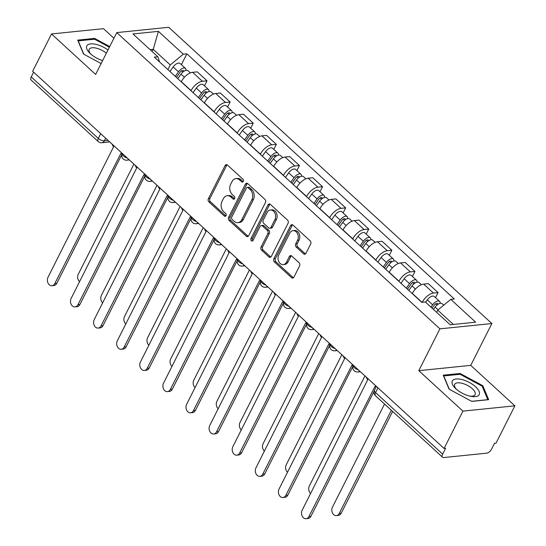 <?xml version="1.0" encoding="UTF-8"?>
<svg xmlns="http://www.w3.org/2000/svg" width="546" height="546" viewBox="0 0 546 546"><rect width="100%" height="100%" fill="white"/><g stroke="black" fill="none" stroke-linecap="round" stroke-linejoin="round"><path stroke-width="0.82" d="M243.304 181.449A1.597 1.201 -95.8 0 0 242.943 179.225L227.498 165.069A2.28 1.72 -95.8 0 0 226.331 164.646A2.28 1.72 -95.8 0 0 225.109 165.575L208.374 198.717A2.28 1.72 -95.8 0 0 208.893 201.89L224.345 216.045A1.597 1.201 -95.8 0 0 225.157 216.346A1.597 1.201 -95.8 0 0 226.01 215.69A1.597 1.201 -95.8 0 0 225.641 213.472L223.642 211.636A7.289 5.501 -95.8 0 1 221.969 201.481L223.362 198.717A7.289 5.501 -95.8 0 1 227.279 195.734A7.289 5.501 -95.8 0 1 230.992 197.092L232.992 198.928A1.597 1.201 -95.8 0 0 233.804 199.222A1.597 1.201 -95.8 0 0 234.657 198.573A1.597 1.201 -95.8 0 0 234.289 196.348L232.296 194.519A7.289 5.501 -95.8 0 1 230.617 184.364L232.009 181.6A7.289 5.501 -95.8 0 1 235.927 178.61A7.289 5.501 -95.8 0 1 239.639 179.975L241.639 181.804A1.597 1.201 -95.8 0 0 242.451 182.105A1.597 1.201 -95.8 0 0 243.304 181.449M303.583 253.808A2.28 1.72 -95.8 0 0 304.743 254.231A2.28 1.72 -95.8 0 0 305.965 253.303L310.66 244.001A2.28 1.72 -95.8 0 0 310.135 240.827L292.984 225.102A2.28 1.72 -95.8 0 0 291.823 224.679A2.28 1.72 -95.8 0 0 290.602 225.614L273.86 258.749A2.28 1.72 -95.8 0 0 274.385 261.923L291.537 277.648A2.28 1.72 -95.8 0 0 292.697 278.071A2.28 1.72 -95.8 0 0 293.925 277.143L299.597 265.909A2.28 1.72 -95.8 0 0 299.072 262.735L291.728 256.006A2.28 1.72 -95.8 0 0 290.568 255.583A2.28 1.72 -95.8 0 0 289.346 256.518L286.534 262.087A6.095 4.6 -95.8 0 1 283.265 264.578A6.095 4.6 -95.8 0 1 278.753 261.493A6.095 4.6 -95.8 0 1 278.753 254.955L289.776 233.142A6.095 4.6 -95.8 0 1 293.045 230.644A6.095 4.6 -95.8 0 1 297.556 233.736A6.095 4.6 -95.8 0 1 297.556 240.267L295.714 243.905A2.28 1.72 -95.8 0 0 296.239 247.079L303.583 253.808L305.098 253.651A2.28 1.72 -95.8 0 0 305.473 253.924M439.919 328.842L418.796 370.666L462.926 411.124L444.075 448.45L32.651 71.287L51.508 33.961L95.639 74.42L116.769 32.596L439.919 328.842L491.871 323.546L168.714 27.3L116.769 32.596M265.452 202.559A2.28 1.72 -95.8 0 0 264.926 199.386L247.775 183.661A2.28 1.72 -95.8 0 0 246.615 183.231A2.28 1.72 -95.8 0 0 245.393 184.166L228.651 217.301A2.28 1.72 -95.8 0 0 229.177 220.475L246.328 236.206A2.28 1.72 -95.8 0 0 247.488 236.63A2.28 1.72 -95.8 0 0 248.71 235.695L265.452 202.559M270.379 204.381L287.53 220.106A2.28 1.72 -95.8 0 1 288.056 223.28L271.314 256.415A2.28 1.72 -95.8 0 1 270.093 257.35A2.28 1.72 -95.8 0 1 268.932 256.927L261.595 250.198A2.28 1.72 -95.8 0 1 261.07 247.024L267.861 233.586A2.28 1.72 -95.8 0 0 267.335 230.412L262.462 225.948A2.28 1.72 -95.8 0 0 261.302 225.518A2.28 1.72 -95.8 0 0 260.08 226.454L253.01 240.445A1.597 1.201 -95.8 0 1 252.156 241.1A1.597 1.201 -95.8 0 1 250.976 240.288A1.597 1.201 -95.8 0 1 250.976 238.582L267.997 204.886A2.28 1.72 -95.8 0 1 269.219 203.958A2.28 1.72 -95.8 0 1 270.379 204.381M462.926 411.124L514.878 405.828L496.021 443.154L494.505 443.304L491.571 449.119A4.641 2.321 132.5 0 1 486.65 453.18L443.789 457.548A4.641 2.321 132.5 0 1 442.547 457.22L375.457 395.713A4.641 2.321 -47.5 0 1 375.566 392.601L442.649 454.108A4.641 2.321 132.5 0 0 442.547 457.22M113.909 38.247L103.453 28.665L51.508 33.961M514.878 405.828L470.741 365.37L491.871 323.546M444.075 448.45L445.591 448.293L442.649 454.108M100.723 133.688L98.321 138.445A4.641 2.321 -47.5 0 0 98.212 141.557L31.122 80.057A4.641 2.321 -47.5 0 1 31.231 76.945L98.321 138.445A4.641 1.972 26.8 0 0 104.313 140.854L108.115 140.465M33.634 72.181L31.231 76.945M191.004 90.779L191.086 90.616A10.674 5.344 -47.5 0 1 202.416 81.279L192.636 72.318A10.674 5.344 132.5 0 0 181.313 81.654L181.231 81.818M192.636 72.318L197.256 71.847L207.03 80.808L204.477 85.858M202.416 81.279L207.03 80.808M227.586 107.036L230.139 101.986L220.359 93.025L215.745 93.496A10.674 5.344 132.5 0 0 204.416 102.832L204.334 102.996M214.107 111.957L214.189 111.794A10.674 5.344 -47.5 0 1 225.518 102.457L230.139 101.986M250.689 128.221L253.242 123.164L243.461 114.203L238.848 114.674A10.674 5.344 132.5 0 0 227.518 124.017L227.436 124.174M237.21 133.135L237.298 132.971A10.674 5.344 -47.5 0 1 248.621 123.635L253.242 123.164M273.792 149.399L276.344 144.349L266.571 135.388L261.95 135.858A10.674 5.344 132.5 0 0 250.621 145.195L250.539 145.359M260.319 154.32L260.401 154.156A10.674 5.344 -47.5 0 1 271.724 144.82L276.344 144.349M296.894 170.577L299.447 165.527L289.673 156.566L285.053 157.036A10.674 5.344 132.5 0 0 273.73 166.373L273.648 166.537M283.422 175.498L283.504 175.334A10.674 5.344 -47.5 0 1 294.826 165.998L299.447 165.527M319.997 191.755L322.55 186.705L312.776 177.743L308.156 178.214A10.674 5.344 132.5 0 0 296.833 187.551L296.751 187.715M306.524 196.676L306.606 196.512A10.674 5.344 -47.5 0 1 317.929 187.176L322.55 186.705M343.1 212.94L345.652 207.883L335.879 198.921L331.258 199.392A10.674 5.344 132.5 0 0 319.936 208.736L319.854 208.9M329.627 217.854L329.709 217.697A10.674 5.344 -47.5 0 1 341.032 208.354L345.652 207.883M366.202 234.118L368.755 229.067L358.981 220.106L354.361 220.577A10.674 5.344 132.5 0 0 343.038 229.914L342.956 230.078M352.73 239.039L352.812 238.875A10.674 5.344 -47.5 0 1 364.141 229.538L368.755 229.067M389.312 255.296L391.857 250.245L382.084 241.284L377.463 241.755A10.674 5.344 132.5 0 0 366.141 251.092L366.059 251.256M375.832 260.217L375.914 260.053A10.674 5.344 -47.5 0 1 387.244 250.716L391.857 250.245M412.414 276.474L414.967 271.423L405.187 262.462L400.573 262.933A10.674 5.344 132.5 0 0 389.243 272.27L389.162 272.434M398.935 281.395L399.017 281.231A10.674 5.344 -47.5 0 1 410.346 271.894L414.967 271.423M435.517 297.659L438.069 292.601L428.296 283.647L423.676 284.118A10.674 5.344 132.5 0 0 412.346 293.455L412.264 293.618M422.188 302.286A10.674 5.344 -47.5 0 1 433.449 293.072L438.069 292.601M167.902 69.601L170.256 64.933L153.228 49.317L150.089 49.638M152.122 51.508L153.228 49.317L158.429 31.368L183.306 54.177L170.256 64.933M159.575 61.964L157.862 56.77L132.978 33.961L158.429 31.368M453.351 324.454L437.728 310.128L450.778 299.372L454.333 299.01L186.869 53.815L183.306 54.177M450.778 299.372L475.655 322.181L450.211 324.774L425.327 301.965L421.771 302.327L154.3 57.132L157.862 56.77M109.719 46.547L94.581 38.397L77.709 40.117L83.558 54.081L101.133 63.541M418.796 370.666L470.741 365.37M488.677 399.672L482.821 385.715L460.094 373.471L443.215 375.191L449.071 389.155L471.799 401.392L488.677 399.672M437.728 310.128L436.623 312.319M181.374 64.681L186.869 53.815M94.151 39.251L94.581 38.397M482.336 386.677L482.821 385.715M459.664 374.324L460.094 373.471M243.175 181.668A1.597 1.201 -95.8 0 1 243.154 181.647L241.155 179.818A7.289 5.501 -95.8 0 0 237.442 178.46L235.927 178.61M227.279 195.734L228.788 195.577A7.289 5.501 -95.8 0 1 232.507 196.942L234.507 198.771A1.597 1.201 -95.8 0 0 234.521 198.792L232.992 198.928M227.116 164.803A2.28 1.72 -95.8 0 0 226.624 165.424L209.889 198.56A2.28 1.72 -95.8 0 0 210.408 201.733L225.853 215.895A1.597 1.201 -95.8 0 0 225.873 215.909M247.393 183.388A2.28 1.72 -95.8 0 0 246.908 184.016L230.166 217.151A2.28 1.72 -95.8 0 0 230.692 220.325L247.843 236.049A2.28 1.72 -95.8 0 0 248.225 236.316M248.068 187.701A1.597 1.201 -95.8 0 0 247.256 187.408A1.597 1.201 -95.8 0 0 246.403 188.056L231.709 217.144A1.597 1.201 -95.8 0 0 232.077 219.369L234.186 221.301A7.289 5.501 -95.8 0 0 237.899 222.659A7.289 5.501 -95.8 0 0 241.81 219.669L251.856 199.788A7.289 5.501 -95.8 0 0 250.177 189.633L248.068 187.701L249.583 187.544A1.597 1.201 -95.8 0 0 248.771 187.251L247.256 187.408M237.899 222.659L239.414 222.502A7.289 5.501 -95.8 0 0 243.325 219.519L241.81 219.669M249.583 187.544L251.692 189.482A7.289 5.501 -95.8 0 1 253.371 199.638L243.325 219.519M261.302 225.518L262.817 225.368A2.28 1.72 -95.8 0 1 263.977 225.791L268.85 230.255A2.28 1.72 -95.8 0 1 269.369 233.429L262.585 246.867A2.28 1.72 -95.8 0 0 263.111 250.041L270.447 256.77A2.28 1.72 -95.8 0 0 270.83 257.036M269.997 204.115A2.28 1.72 -95.8 0 0 269.512 204.736L252.491 238.425A1.597 1.201 -95.8 0 0 252.88 240.663M274.904 219.635A6.095 4.6 -95.8 0 0 274.904 213.104A6.095 4.6 -95.8 0 0 270.393 210.012A6.095 4.6 -95.8 0 0 267.124 212.51L263.24 220.195A2.28 1.72 -95.8 0 0 263.766 223.369L268.639 227.832A2.28 1.72 -95.8 0 0 269.799 228.255A2.28 1.72 -95.8 0 0 271.021 227.327L274.904 219.635L276.419 219.485A6.095 4.6 -95.8 0 0 276.419 212.947A6.095 4.6 -95.8 0 0 271.908 209.855L270.393 210.012M269.799 228.255L271.314 228.105A2.28 1.72 -95.8 0 0 272.536 227.17L271.021 227.327M276.419 219.485L272.536 227.17M293.045 230.644L294.56 230.487A6.095 4.6 -95.8 0 1 299.072 233.579A6.095 4.6 -95.8 0 1 299.065 240.117L297.229 243.748A2.28 1.72 -95.8 0 0 297.754 246.922L305.098 253.651M283.265 264.578L284.78 264.428A6.095 4.6 -95.8 0 0 288.049 261.93L286.534 262.087M291.352 255.74A2.28 1.72 -95.8 0 0 290.861 256.361L288.049 261.93M292.601 224.836A2.28 1.72 -95.8 0 0 292.117 225.457L275.375 258.592A2.28 1.72 -95.8 0 0 275.901 261.766L293.052 277.498A2.28 1.72 -95.8 0 0 293.434 277.764M177.784 78.658L180.999 74.12A5.801 2.901 -47.5 0 1 187.947 70.707L190.363 72.918M133.906 164.107L78.296 274.201A5.337 4.027 -95.8 0 0 79.579 281.695M176.413 77.402L180.057 72.263A2.785 1.392 -47.5 0 1 183.395 70.618A2.785 1.392 -47.5 0 1 183.647 71.465M175.266 76.351L178.481 71.813A5.801 2.901 -47.5 0 1 185.435 68.4A5.801 2.901 -47.5 0 1 185.94 70.373M169.936 71.458L173.15 66.926A5.801 2.901 -47.5 0 1 180.098 63.507L185.435 68.4M112.183 144.192A4.641 3.501 -95.8 0 0 113.623 146.738L48.007 277.293A5.337 4.027 -95.8 0 0 48 283.012A5.337 4.027 -95.8 0 0 51.952 285.722A5.337 4.027 -95.8 0 0 54.818 283.538L120.884 153.392A4.641 3.501 -95.8 0 0 121.956 154.068M121.806 154.62L56.784 283.333A5.337 4.027 84.2 0 1 53.917 285.524L51.952 285.722M200.887 99.836L204.102 95.297A5.801 2.901 -47.5 0 1 211.056 91.885L213.472 94.096M157.009 185.285L101.399 295.379A5.337 4.027 -95.8 0 0 102.689 302.873M199.515 98.58L203.16 93.441A2.785 1.392 -47.5 0 1 206.497 91.803A2.785 1.392 -47.5 0 1 206.757 92.643M198.369 97.529L201.583 92.991A5.801 2.901 -47.5 0 1 208.538 89.578A5.801 2.901 -47.5 0 1 209.043 91.551M193.038 92.643L196.253 88.104A5.801 2.901 -47.5 0 1 203.208 84.691L208.538 89.578M223.99 121.014L227.204 116.482A5.801 2.901 -47.5 0 1 234.159 113.063L236.575 115.281M180.112 206.47L124.502 316.564A5.337 4.027 -95.8 0 0 125.792 324.051M222.618 119.758L226.262 114.619A2.785 1.392 -47.5 0 1 229.6 112.981A2.785 1.392 -47.5 0 1 229.859 113.821M221.471 118.707L224.693 114.169A5.801 2.901 -47.5 0 1 231.64 110.756A5.801 2.901 -47.5 0 1 232.146 112.729M216.141 113.821L219.355 109.282A5.801 2.901 -47.5 0 1 226.31 105.869L231.64 110.756M107.978 49.993A15.083 6.402 26.8 0 0 86.985 45.591A15.083 6.402 26.8 0 0 90.042 53.399A15.083 6.402 26.8 0 0 102.628 60.579M106.34 53.242A11.418 4.846 26.8 0 0 89.346 49.038A11.418 4.846 26.8 0 0 89.189 49.29A11.418 4.846 26.8 0 0 90.95 54.225M83.818 54.218L78.221 40.875L94.574 39.203L109.398 47.188M452.498 380.664A15.083 6.402 26.8 0 0 455.548 388.472A15.083 6.402 26.8 0 0 471.28 396.416A15.083 6.402 26.8 0 0 479.013 394.949A15.083 6.402 26.8 0 0 469.471 382.528A15.083 6.402 26.8 0 0 452.498 380.664M470.079 396.178A11.418 4.846 26.8 0 0 474.931 394.922A11.418 4.846 26.8 0 0 475.088 394.669A11.418 4.846 26.8 0 0 467.39 385.353A11.418 4.846 26.8 0 0 454.852 384.111A11.418 4.846 26.8 0 0 454.702 384.37A11.418 4.846 26.8 0 0 456.456 389.298M449.331 389.291L443.734 375.948L460.087 374.283L482.111 386.138L487.783 399.665L471.648 401.31M135.285 165.37A4.641 3.501 -95.8 0 0 136.732 167.915L71.11 298.471A5.337 4.027 -95.8 0 0 71.103 304.197A5.337 4.027 -95.8 0 0 75.055 306.9A5.337 4.027 -95.8 0 0 77.921 304.716L143.987 174.57A4.641 3.501 -95.8 0 0 145.059 175.252M144.908 175.798L79.887 304.511A5.337 4.027 84.2 0 1 77.027 306.702L75.055 306.9M158.395 186.555A4.641 3.501 -95.8 0 0 159.835 189.093L94.212 319.649A5.337 4.027 -95.8 0 0 94.205 325.375A5.337 4.027 -95.8 0 0 98.157 328.085A5.337 4.027 -95.8 0 0 101.024 325.894L167.09 195.748A4.641 3.501 -95.8 0 0 168.161 196.43M168.011 196.976L102.989 325.696A5.337 4.027 84.2 0 1 100.13 327.88L98.157 328.085M247.092 142.192L250.314 137.66A5.801 2.901 -47.5 0 1 257.262 134.248L259.678 136.459M203.221 227.648L147.604 337.742A5.337 4.027 -95.8 0 0 148.894 345.229M245.72 140.936L249.372 135.797A2.785 1.392 -47.5 0 1 252.702 134.159A2.785 1.392 -47.5 0 1 252.962 135.005M244.574 139.885L247.795 135.353A5.801 2.901 -47.5 0 1 254.743 131.934A5.801 2.901 -47.5 0 1 255.255 133.906M239.244 134.999L242.465 130.467A5.801 2.901 -47.5 0 1 249.413 127.047L254.743 131.934M270.195 163.377L273.416 158.838A5.801 2.901 -47.5 0 1 280.364 155.426L282.78 157.637M226.324 248.826L170.707 358.92A5.337 4.027 -95.8 0 0 171.997 366.414M268.823 162.121L272.474 156.982A2.785 1.392 -47.5 0 1 275.805 155.337A2.785 1.392 -47.5 0 1 276.064 156.183M267.676 161.07L270.898 156.531A5.801 2.901 -47.5 0 1 277.846 153.119A5.801 2.901 -47.5 0 1 278.358 155.091M262.346 156.176L265.568 151.645A5.801 2.901 -47.5 0 1 272.515 148.225L277.846 153.119M293.298 184.555L296.519 180.016A5.801 2.901 -47.5 0 1 303.467 176.604L305.883 178.822M249.426 270.004L193.81 380.098A5.337 4.027 -95.8 0 0 195.099 387.592M291.933 183.299L295.577 178.16A2.785 1.392 -47.5 0 1 298.915 176.522A2.785 1.392 -47.5 0 1 299.167 177.361M290.779 182.248L294.001 177.709A5.801 2.901 -47.5 0 1 300.948 174.297A5.801 2.901 -47.5 0 1 301.46 176.269M285.449 177.361L288.67 172.823A5.801 2.901 -47.5 0 1 295.618 169.41L300.948 174.297M181.497 207.733A4.641 3.501 -95.8 0 0 182.937 210.278L117.315 340.827A5.337 4.027 -95.8 0 0 117.315 346.553A5.337 4.027 -95.8 0 0 121.26 349.263A5.337 4.027 -95.8 0 0 124.126 347.072L190.192 216.926A4.641 3.501 -95.8 0 0 191.264 217.608M191.114 218.161L126.099 346.874A5.337 4.027 84.2 0 1 123.232 349.058L121.26 349.263M204.6 228.91A4.641 3.501 -95.8 0 0 206.04 231.456L140.418 362.012A5.337 4.027 -95.8 0 0 140.418 367.731A5.337 4.027 -95.8 0 0 144.362 370.441A5.337 4.027 -95.8 0 0 147.229 368.257L213.295 238.111A4.641 3.501 -95.8 0 0 214.366 238.793M214.216 239.339L149.201 368.052A5.337 4.027 84.2 0 1 146.335 370.243L144.362 370.441M227.702 250.095A4.641 3.501 -95.8 0 0 229.143 252.634L163.52 383.19A5.337 4.027 -95.8 0 0 163.52 388.916A5.337 4.027 -95.8 0 0 167.472 391.618A5.337 4.027 -95.8 0 0 170.332 389.435L236.398 259.289A4.641 3.501 -95.8 0 0 237.469 259.971M237.319 260.517L172.304 389.237A5.337 4.027 84.2 0 1 169.437 391.421L167.472 391.618M316.4 205.733L319.622 201.201A5.801 2.901 -47.5 0 1 326.569 197.782L328.985 200M272.529 291.189L216.919 401.283A5.337 4.027 -95.8 0 0 218.202 408.77M315.035 204.477L318.68 199.338A2.785 1.392 -47.5 0 1 322.017 197.7A2.785 1.392 -47.5 0 1 322.27 198.546M313.889 203.426L317.103 198.887A5.801 2.901 -47.5 0 1 324.051 195.475A5.801 2.901 -47.5 0 1 324.563 197.447M308.551 198.539L311.773 194.001A5.801 2.901 -47.5 0 1 318.721 190.588L324.051 195.475M250.805 271.273A4.641 3.501 -95.8 0 0 252.245 273.819L186.623 404.368A5.337 4.027 -95.8 0 0 186.623 410.094A5.337 4.027 -95.8 0 0 190.574 412.803A5.337 4.027 -95.8 0 0 193.441 410.612L259.507 280.467A4.641 3.501 -95.8 0 0 260.579 281.149M260.428 281.695L195.407 410.415A5.337 4.027 84.2 0 1 192.54 412.599L190.574 412.803M339.51 226.918L342.724 222.379A5.801 2.901 -47.5 0 1 349.672 218.966L352.088 221.178M295.632 312.367L240.022 422.461A5.337 4.027 -95.8 0 0 241.305 429.955M338.138 225.655L341.782 220.516A2.785 1.392 -47.5 0 1 345.12 218.878A2.785 1.392 -47.5 0 1 345.372 219.724M336.991 224.604L340.206 220.072A5.801 2.901 -47.5 0 1 347.16 216.653A5.801 2.901 -47.5 0 1 347.666 218.625M331.661 219.717L334.875 215.185A5.801 2.901 -47.5 0 1 341.823 211.766L347.16 216.653M273.908 292.451A4.641 3.501 -95.8 0 0 275.348 294.997L209.725 425.546A5.337 4.027 -95.8 0 0 209.725 431.272A5.337 4.027 -95.8 0 0 213.677 433.981A5.337 4.027 -95.8 0 0 216.544 431.797L282.61 301.651A4.641 3.501 -95.8 0 0 283.681 302.327M283.531 302.88L218.509 431.593A5.337 4.027 84.2 0 1 215.643 433.783L213.677 433.981M362.612 248.096L365.827 243.557A5.801 2.901 -47.5 0 1 372.782 240.144L375.198 242.356M318.734 333.545L263.124 443.639A5.337 4.027 -95.8 0 0 264.407 451.132M361.24 246.84L364.885 241.701A2.785 1.392 -47.5 0 1 368.222 240.056A2.785 1.392 -47.5 0 1 368.475 240.902M360.094 245.789L363.308 241.25A5.801 2.901 -47.5 0 1 370.263 237.838A5.801 2.901 -47.5 0 1 370.768 239.81M354.763 240.902L357.978 236.363A5.801 2.901 -47.5 0 1 364.926 232.951L370.263 237.838M297.01 313.629A4.641 3.501 -95.8 0 0 298.457 316.175L232.835 446.73A5.337 4.027 -95.8 0 0 232.828 452.45A5.337 4.027 -95.8 0 0 236.78 455.159A5.337 4.027 -95.8 0 0 239.646 452.975L305.712 322.829A4.641 3.501 -95.8 0 0 306.784 323.512M306.634 324.058L241.612 452.77A5.337 4.027 84.2 0 1 238.752 454.961L236.78 455.159M385.715 269.274L388.929 264.735A5.801 2.901 -47.5 0 1 395.884 261.322L398.3 263.541M341.837 354.723L286.227 464.823A5.337 4.027 -95.8 0 0 287.517 472.31M384.343 268.018L387.988 262.879A2.785 1.392 -47.5 0 1 391.325 261.241A2.785 1.392 -47.5 0 1 391.584 262.08M383.196 266.967L386.418 262.428A5.801 2.901 -47.5 0 1 393.366 259.016A5.801 2.901 -47.5 0 1 393.871 260.988M377.866 262.08L381.081 257.541A5.801 2.901 -47.5 0 1 388.035 254.129L393.366 259.016M320.12 334.814A4.641 3.501 -95.8 0 0 321.56 337.353L255.938 467.908A5.337 4.027 -95.8 0 0 255.931 473.635A5.337 4.027 -95.8 0 0 259.882 476.337A5.337 4.027 -95.8 0 0 262.749 474.153L328.815 344.007A4.641 3.501 -95.8 0 0 329.886 344.69M329.736 345.236L264.714 473.955A5.337 4.027 84.2 0 1 261.855 476.139L259.882 476.337M408.817 290.452L412.039 285.92A5.801 2.901 -47.5 0 1 418.987 282.5L421.403 284.719M364.946 375.907L309.329 486.001A5.337 4.027 -95.8 0 0 310.619 493.488M407.446 289.196L411.09 284.056A2.785 1.392 -47.5 0 1 414.428 282.418A2.785 1.392 -47.5 0 1 414.687 283.265M406.299 288.145L409.52 283.613A5.801 2.901 -47.5 0 1 416.468 280.194A5.801 2.901 -47.5 0 1 416.973 282.166M400.969 283.258L404.183 278.719A5.801 2.901 -47.5 0 1 411.138 275.307L416.468 280.194M343.222 355.992A4.641 3.501 -95.8 0 0 344.663 358.538L279.04 489.086A5.337 4.027 -95.8 0 0 279.04 494.812A5.337 4.027 -95.8 0 0 282.985 497.522A5.337 4.027 -95.8 0 0 285.851 495.331L351.917 365.185A4.641 3.501 -95.8 0 0 352.989 365.868M352.839 366.414L287.824 495.133A5.337 4.027 84.2 0 1 284.957 497.317L282.985 497.522M433.483 309.439L435.142 307.098A5.801 2.901 -47.5 0 1 442.089 303.685L443.727 305.187M384.534 404.04L332.432 507.179A5.337 4.027 -95.8 0 0 332.432 512.906A5.337 4.027 -95.8 0 0 336.384 515.615A5.337 4.027 -95.8 0 0 339.243 513.424L391.345 410.285M432.111 308.183L434.2 305.234A2.785 1.392 -47.5 0 1 437.53 303.596A2.785 1.392 -47.5 0 1 437.79 304.443M430.965 307.132L432.623 304.791A5.801 2.901 -47.5 0 1 439.571 301.372A5.801 2.901 -47.5 0 1 440.083 303.344M425.627 302.238L427.293 299.904A5.801 2.901 -47.5 0 1 434.241 296.485L439.571 301.372M392.622 411.452L341.216 513.226A5.337 4.027 84.2 0 1 338.349 515.41L336.384 515.615M366.325 377.17A4.641 3.501 -95.8 0 0 367.765 379.716L302.143 510.264A5.337 4.027 -95.8 0 0 302.143 515.99A5.337 4.027 -95.8 0 0 306.088 518.7A5.337 4.027 -95.8 0 0 308.954 516.516L375.02 386.37A4.641 3.501 -95.8 0 0 376.051 387.032M374.051 391.345L310.927 516.311A5.337 4.027 84.2 0 1 308.06 518.502L306.088 518.7M105.651 138.206L104.313 140.854A4.641 3.501 -95.8 0 1 101.822 142.759L109.732 141.946M410.346 271.894L400.573 262.933M387.244 250.716L377.463 241.755M364.141 229.538L354.361 220.577M341.032 208.354L331.258 199.392M317.929 187.176L308.156 178.214M294.826 165.998L285.053 157.036M271.724 144.82L261.95 135.858M248.621 123.635L238.848 114.674M225.518 102.457L215.745 93.496M433.449 293.072L423.676 284.118M422.003 302.307L412.346 293.455M399.017 281.231L389.243 272.27M375.914 260.053L366.141 251.092M352.812 238.875L343.038 229.914M329.709 217.697L319.936 208.736M306.606 196.512L296.833 187.551M283.504 175.334L273.73 166.373M260.401 154.156L250.621 145.195M237.298 132.971L227.518 124.017M214.189 111.794L204.416 102.832M191.086 90.616L181.313 81.654M122.236 153.412L122.202 153.474A4.641 1.972 26.8 0 0 127.293 158.047M128.624 159.261A4.641 3.501 84.2 0 1 126.815 160.183L129.347 159.923M145.338 174.59L145.311 174.652A4.641 1.972 26.8 0 0 150.396 179.225M168.448 195.768L168.414 195.837A4.641 1.972 26.8 0 0 173.498 200.402M191.55 216.946L191.516 217.015A4.641 1.972 26.8 0 0 196.608 221.587M214.653 238.131L214.619 238.192A4.641 1.972 26.8 0 0 219.71 242.765M237.756 259.309L237.722 259.37A4.641 1.972 26.8 0 0 242.813 263.943M260.858 280.487L260.824 280.555A4.641 1.972 26.8 0 0 265.916 285.121M283.961 301.665L283.927 301.733A4.641 1.972 26.8 0 0 289.018 306.306M307.064 322.85L307.036 322.911A4.641 1.972 26.8 0 0 312.121 327.484M330.173 344.028L330.139 344.089A4.641 1.972 26.8 0 0 335.224 348.662M353.276 365.206L353.242 365.274A4.641 1.972 26.8 0 0 358.326 369.84M151.727 180.446A4.641 3.501 84.2 0 1 149.925 181.361L152.45 181.108M174.829 201.624A4.641 3.501 84.2 0 1 173.027 202.546L175.553 202.286M197.932 222.802A4.641 3.501 84.2 0 1 196.13 223.724L198.655 223.464M221.034 243.98A4.641 3.501 84.2 0 1 219.233 244.901L221.758 244.642M244.144 265.165A4.641 3.501 84.2 0 1 242.335 266.086L244.867 265.827M267.247 286.343A4.641 3.501 84.2 0 1 265.438 287.264L267.97 287.005M290.349 307.521A4.641 3.501 84.2 0 1 288.541 308.442L291.073 308.183M313.452 328.699A4.641 3.501 84.2 0 1 311.65 329.62L314.175 329.368M336.554 349.884A4.641 3.501 84.2 0 1 334.753 350.805L337.278 350.546M359.657 371.062A4.641 3.501 84.2 0 1 357.855 371.983L360.38 371.724M377.968 387.844L375.566 392.601A4.641 1.972 26.8 0 1 374.447 390.206A4.641 4.641 0 0 0 375.457 395.713M241.155 179.818L239.639 179.975M232.507 196.942L230.992 197.092M225.853 215.895L224.345 216.045M210.408 201.733L208.893 201.89M209.889 198.56L208.374 198.717M226.624 165.424L225.109 165.575M243.154 181.647L241.639 181.804M247.843 236.049L246.328 236.206M230.692 220.325L229.177 220.475M230.166 217.151L228.651 217.301M246.908 184.016L245.393 184.166M253.371 199.638L251.856 199.788M251.692 189.482L250.177 189.633M270.447 256.77L268.932 256.927M263.111 250.041L261.595 250.198M262.585 246.867L261.07 247.024M269.369 233.429L267.861 233.586M268.85 230.255L267.335 230.412M263.977 225.791L262.462 225.948M252.491 238.425L250.976 238.582M269.512 204.736L267.997 204.886M297.754 246.922L296.239 247.079M297.229 243.748L295.714 243.905M299.065 240.117L297.556 240.267M290.861 256.361L289.346 256.518M293.052 277.498L291.537 277.648M275.901 261.766L274.385 261.923M275.375 258.592L273.86 258.749M292.117 225.457L290.602 225.614M180.999 74.12L184.418 77.252M181.538 70.843L182.869 72.072M173.15 66.926L178.481 71.813M54.818 283.538L56.784 283.333M204.102 95.297L207.521 98.43M204.641 92.028L205.978 93.25M196.253 88.104L201.583 92.991M227.204 116.482L230.624 119.615M227.743 113.206L229.081 114.428M219.355 109.282L224.693 114.169M77.921 304.716L79.887 304.511M101.024 325.894L102.989 325.696M250.314 137.66L253.726 140.793M250.853 134.384L252.184 135.606M242.465 130.467L247.795 135.353M273.416 158.838L276.836 161.971M273.955 155.569L275.286 156.791M265.568 151.645L270.898 156.531M296.519 180.016L299.938 183.156M297.058 176.747L298.389 177.969M288.67 172.823L294.001 177.709M124.126 347.072L126.099 346.874M147.229 368.257L149.201 368.052M170.332 389.435L172.304 389.237M319.622 201.201L323.041 204.334M320.161 197.925L321.492 199.147M311.773 194.001L317.103 198.887M193.441 410.612L195.407 410.415M342.724 222.379L346.144 225.512M343.263 219.103L344.594 220.325M334.875 215.185L340.206 220.072M216.544 431.797L218.509 431.593M365.827 243.557L369.246 246.69M366.366 240.288L367.704 241.509M357.978 236.363L363.308 241.25M239.646 452.975L241.612 452.77M388.929 264.735L392.349 267.874M389.469 261.466L390.806 262.687M381.081 257.541L386.418 262.428M262.749 474.153L264.714 473.955M412.039 285.92L415.451 289.052M412.578 282.644L413.909 283.865M404.183 278.719L409.52 283.613M285.851 495.331L287.824 495.133M435.142 307.098L438.104 309.814M435.681 303.822L437.012 305.043M427.293 299.904L432.623 304.791M341.216 513.226L339.243 513.424M308.954 516.516L310.927 516.311M122.202 153.474A4.641 4.641 0 0 0 126.815 160.183M145.311 174.652A4.641 4.641 0 0 0 149.925 181.361M168.414 195.837A4.641 4.641 0 0 0 173.027 202.546M191.516 217.015A4.641 4.641 0 0 0 196.13 223.724M214.619 238.192A4.641 4.641 0 0 0 219.233 244.901M237.722 259.37A4.641 4.641 0 0 0 242.335 266.086M260.824 280.555A4.641 4.641 0 0 0 265.438 287.264M283.927 301.733A4.641 4.641 0 0 0 288.541 308.442M307.036 322.911A4.641 4.641 0 0 0 311.65 329.62M330.139 344.089A4.641 4.641 0 0 0 334.753 350.805M353.242 365.274A4.641 4.641 0 0 0 357.855 371.983M376.378 386.391L374.447 390.206M98.212 141.557A4.641 4.641 0 0 0 101.822 142.759"/></g></svg>
